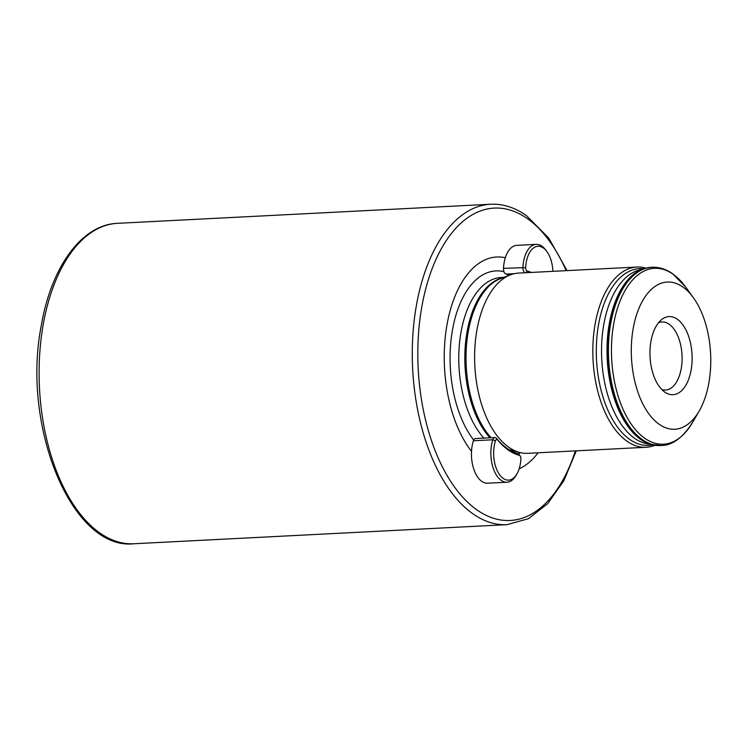 <?xml version="1.0" encoding="UTF-8"?>
<svg xmlns="http://www.w3.org/2000/svg" width="748" height="748" viewBox="0 0 748 748"><rect width="100%" height="100%" fill="white"/><g stroke="black" fill="none" stroke-linecap="round" stroke-linejoin="round"><path stroke-width="1.12" d="M659.072 424.2A73.697 39.616 87.1 0 0 699.165 411.045A73.697 39.616 87.1 0 0 693.359 297.657A73.697 39.616 87.1 0 0 682.999 287.082A73.697 39.616 87.1 0 0 633.135 328.802A73.697 39.616 87.1 0 0 659.072 424.2M677.379 319.265A39.102 21.019 87.1 0 0 661.447 319.733A39.102 21.019 87.1 0 0 650.021 356.254A39.102 21.019 87.1 0 0 664.682 392.017A39.102 21.019 87.1 0 0 665.159 392.345A39.102 21.019 87.1 0 0 691.217 369.456A39.102 21.019 87.1 0 0 677.379 319.265M661.849 389.586A34.09 18.326 87.1 0 0 665.468 390.063A34.09 18.326 87.1 0 0 682.008 361.873A34.09 18.326 87.1 0 0 669.254 324.305A34.09 18.326 87.1 0 0 661.98 321.977A34.09 18.326 87.1 0 0 658.436 322.809M505.311 257.742A107.432 57.755 87.1 0 0 446.921 325.156A107.432 57.755 87.1 0 0 471.521 451.334M645.805 268.102A90.237 48.508 87.1 0 0 636.875 267.036L518.673 273.085A90.237 48.508 87.1 0 0 510.463 274.834A90.237 48.508 87.1 0 0 474.625 355.365A90.237 48.508 87.1 0 0 508.631 447.145A90.237 48.508 87.1 0 0 519.551 452.418A90.237 48.508 87.1 0 0 527.892 453.316L646.094 447.276A90.237 48.508 87.1 0 0 654.874 445.303M636.875 267.036A90.237 48.508 87.1 0 0 593.089 341.649A90.237 48.508 87.1 0 0 626.833 441.105A90.237 48.508 87.1 0 0 646.094 447.276M519.159 468.781A107.432 57.755 87.1 0 0 538.083 452.802M552.894 271.337A25.32 13.614 87.1 0 0 546.947 251.637A25.32 13.614 87.1 0 0 526.255 262.342A25.32 13.614 87.1 0 0 525.676 267.588A3.011 1.618 87.1 0 0 527.172 271.038A92.743 49.864 -92.9 0 1 531.276 272.44M524.741 272.777A5.012 2.693 -92.9 0 1 522.917 267.363A27.321 14.689 -92.9 0 1 523.535 261.697A27.321 14.689 -92.9 0 1 536.194 244.362A27.321 14.689 -92.9 0 1 545.862 250.15L546.947 251.637M536.194 244.362L516.775 245.353A27.321 14.689 87.1 0 0 504.115 262.688A27.321 14.689 87.1 0 0 503.498 268.354A5.012 2.693 87.1 0 0 505.985 274.095A90.732 48.779 -92.9 0 1 509.407 275.236M494.269 445.621A25.32 13.614 87.1 0 0 500.206 475.541A25.32 13.614 87.1 0 0 516.952 473.877A25.32 13.614 87.1 0 0 520.309 464.069A25.32 13.614 87.1 0 0 520.889 458.814A3.011 1.618 87.1 0 0 520.187 455.981A3.011 1.618 87.1 0 0 519.393 455.373A92.743 49.864 -92.9 0 1 497.682 439.992A3.011 1.618 87.1 0 0 495.447 440.806A25.32 13.614 87.1 0 0 494.269 445.621M516.952 473.877L516.027 475.476A27.321 14.689 -92.9 0 1 506.994 482.217A27.321 14.689 -92.9 0 1 491.548 444.976A27.321 14.689 -92.9 0 1 492.82 439.777A5.012 2.693 -92.9 0 1 494.914 437.552A5.012 2.693 -92.9 0 1 496.541 438.431A90.732 48.779 87.1 0 0 517.784 453.475A5.012 2.693 -92.9 0 1 519.103 454.485L520.187 455.981M494.914 437.552L475.494 438.543A5.012 2.693 87.1 0 0 473.4 440.768A27.321 14.689 87.1 0 0 472.128 445.976A27.321 14.689 87.1 0 0 487.574 483.208L506.994 482.217M653.256 445.032A89.152 47.928 87.1 0 1 640.597 439.394A89.152 47.928 87.1 0 1 607.03 346.988A89.152 47.928 87.1 0 1 644.234 268.532L638.109 270.393A87.591 47.096 87.1 0 0 601.56 347.474A87.591 47.096 87.1 0 0 634.547 438.272A87.591 47.096 87.1 0 0 646.983 443.816L661.11 445.499C672.162 445.574 682.644 437.898 692.545 422.47A88.058 47.339 87.1 0 1 644.636 438.188A88.058 47.339 87.1 0 1 613.65 324.193A88.058 47.339 87.1 0 1 673.237 274.338A88.058 47.339 87.1 0 1 685.617 286.97L693.359 297.657M117.427 223.334C81.588 224.643 51.06 267.298 41.224 325.885C21.412 426.267 71.855 550.621 133.817 543.759A160.418 86.244 -92.9 0 1 99.578 532.782A160.418 86.244 -92.9 0 1 43.113 325.118A160.418 86.244 -92.9 0 1 117.427 223.334L490.604 204.241A160.418 86.244 87.1 0 0 412.756 336.89A160.418 86.244 87.1 0 0 472.755 513.698A160.418 86.244 87.1 0 0 506.994 524.666L528.369 518.719L547.695 503.656L563.917 480.581L576.278 450.848M566.161 270.654A156.407 84.085 87.1 0 0 527.574 218.771A156.407 84.085 87.1 0 0 421.732 307.316A156.407 84.085 87.1 0 0 476.785 509.79A156.407 84.085 87.1 0 0 575.38 450.894M503.974 271.73A93.575 50.312 87.1 0 0 452.54 329.541A93.575 50.312 87.1 0 0 473.699 440.02M503.815 277.358L501.123 277.499A86.731 46.628 87.1 0 0 459.637 341.855A86.731 46.628 87.1 0 0 483.965 438.113M509.416 449.885A86.731 46.628 87.1 0 0 511.267 450.212M502.45 277.873A86.731 46.628 87.1 0 0 465.284 345.828A86.731 46.628 87.1 0 0 490.005 437.804M510.463 274.834L500.552 278.602A86.927 46.731 87.1 0 0 466.285 348.549A86.927 46.731 87.1 0 0 491.109 437.748M508.902 449.576A86.927 46.731 87.1 0 0 509.304 449.679L519.551 452.418M643.514 268.747A88.498 47.582 87.1 0 0 596.811 338.171A88.498 47.582 87.1 0 0 629.657 439.356A88.498 47.582 87.1 0 0 652.527 444.892M644.234 268.532L651.199 267.307A89.236 47.975 87.1 0 0 607.9 341.097A89.236 47.975 87.1 0 0 641.27 439.441A89.236 47.975 87.1 0 0 660.316 445.537M685.617 286.97L672.704 273.824C666.085 269.149 659.184 266.961 651.985 267.27A89.236 47.975 87.1 0 0 608.685 341.051A89.236 47.975 87.1 0 0 642.065 439.403A89.236 47.975 87.1 0 0 661.11 445.499M518.448 453.802A93.575 50.312 87.1 0 0 520.356 452.624M503.498 268.354L525.676 267.588M505.985 274.095L514.362 273.665M525.722 272.721L527.172 271.038M473.4 440.768L492.82 439.777L495.447 440.806M497.682 439.992L496.541 438.431M517.784 453.475L519.393 455.373M699.165 411.045L692.545 422.47M567.059 270.608L548.836 238.21L526.508 215.676C514.951 207.505 502.983 203.699 490.604 204.241M510.819 450.679L512.679 450.586M133.817 543.759L506.994 524.666M651.199 267.307L651.985 267.27"/></g></svg>
